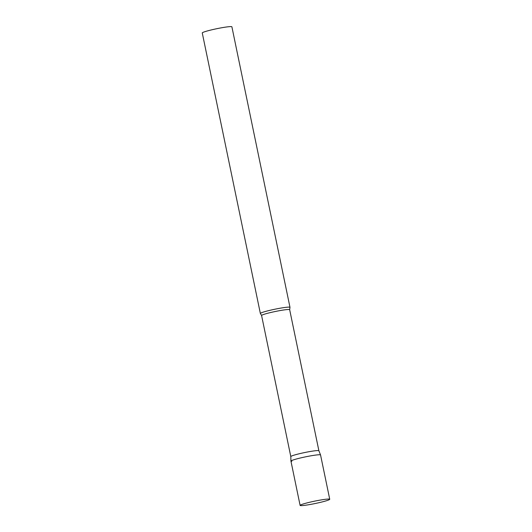 <?xml version="1.0" encoding="UTF-8"?>
<svg xmlns="http://www.w3.org/2000/svg" width="532" height="532" viewBox="0 0 532 532"><rect width="100%" height="100%" fill="white"/><g stroke="black" fill="none" stroke-linecap="round" stroke-linejoin="round"><path stroke-width="0.8" d="M291.809 461.33A15.129 1.217 -11.7 0 1 290.931 461.091A15.129 1.217 -11.7 0 1 303.18 457.347A15.129 1.217 -11.7 0 1 319.685 454.754A15.129 1.217 -11.7 0 1 320.557 454.96A15.129 1.217 168.3 0 0 300.726 457.906A15.129 1.217 168.3 0 0 290.938 461.111L300.108 505.4A15.129 1.217 168.3 0 0 319.945 502.467A15.129 1.217 168.3 0 0 329.734 499.262A15.129 1.217 168.3 0 0 309.897 502.201A15.129 1.217 168.3 0 0 300.108 505.4M290.931 461.091L290.805 456.576A14.337 1.15 -11.7 0 1 290.805 456.576A14.337 1.15 -11.7 0 1 302.409 453.031A14.337 1.15 -11.7 0 1 318.056 450.571A14.337 1.15 -11.7 0 1 318.881 450.764A14.337 1.15 -11.7 0 1 318.887 450.777L289.667 309.697L289.967 307.416A15.129 1.217 -11.7 0 0 289.987 307.336L231.892 26.819A15.129 1.217 -11.7 0 0 231.014 26.6A15.129 1.217 -11.7 0 0 214.409 29.213A15.129 1.217 -11.7 0 0 202.266 32.957L260.361 313.468A15.129 1.217 -11.7 0 1 272.504 309.73A15.129 1.217 -11.7 0 1 289.109 307.117A15.129 1.217 -11.7 0 1 289.987 307.336M290.805 456.589L261.584 315.509L260.407 313.541A15.129 1.217 -11.7 0 1 260.361 313.468M261.584 315.509A14.337 1.15 -11.7 0 1 273.096 311.965A14.337 1.15 -11.7 0 1 288.843 309.491A14.337 1.15 -11.7 0 1 289.667 309.697M318.881 450.764L320.557 454.96L329.734 499.262"/></g></svg>
